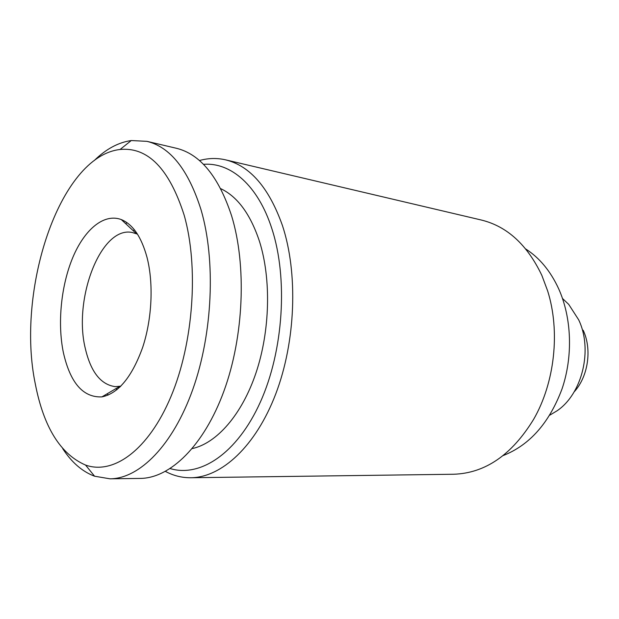 <?xml version="1.0" encoding="UTF-8"?>
<svg xmlns="http://www.w3.org/2000/svg" width="619" height="619" viewBox="0 0 619 619"><rect width="100%" height="100%" fill="white"/><g stroke="black" fill="none" stroke-linecap="round" stroke-linejoin="round"><path stroke-width="0.93" d="M203.473 164.337C230.632 162.108 258.015 185.251 271.903 228.806C288.152 278.488 283.471 350.911 260.32 402.149C237.178 453.534 200.177 477.675 170.21 468.583M199.434 160.545L200.308 160.306C208.735 158.077 217.153 157.922 225.556 159.841C250.03 165.807 268.986 187.696 282.426 225.509C298.234 273.242 295.758 341.526 275.749 393.932C255.724 446.415 221.447 477.543 190.799 477.744C182.179 477.806 173.993 475.841 166.248 471.84L165.443 471.415M225.556 159.841L481.412 220.047C507.147 226.361 527.303 244.822 541.873 275.44L547.653 290.93C560.404 331.281 554.779 382.72 533.617 419.349C511.789 454.95 485.118 473.249 453.619 474.247L190.799 477.744M525.779 249.016C539.551 257.86 550.508 271.107 558.655 288.756C571.701 317.756 573.148 356.103 562.067 388.809C549.339 422.839 529.717 445.084 503.201 455.553M562.516 298.497L568.722 304.386L578.672 319.822C593.01 349.588 582.301 393.769 557.092 410.776L549.765 415.179M120.829 386.186L115.273 386.651C100.75 384.662 90.745 371.887 85.267 348.319C73.112 298.853 100.866 225.943 132.133 232.465L137.457 234.121M220.704 188.648C237.526 196.61 250.463 214.22 259.508 241.472C271.315 278.914 270.101 330.825 256.018 372.816C241.897 414.815 216.665 443.258 192.285 448.574M133.317 230.794L134.362 229.757M125.796 223.776L126.941 222.623M94.212 160.576C105.926 149.086 118.283 142.409 131.267 140.544L146.927 141.341C170.38 147.043 188.424 169.877 201.059 209.849C215.876 260.367 212.75 333.409 192.788 389.444C172.802 445.572 139.368 478.665 110.035 478.82L94.568 476.212C82.288 471.593 71.672 462.401 62.712 448.643M146.927 141.341L176.33 148.258C200.192 154.069 218.608 176.554 231.568 215.722C246.788 265.203 243.917 336.457 223.916 391.131C203.891 445.889 170.101 478.247 140.227 478.417L110.035 478.82M35.36 384.221C15.769 291.108 59.169 156.367 120.063 149.481C147.879 146.827 169.242 168.701 184.145 215.118C198.908 266.804 193.53 342.926 170.968 396.524C148.413 450.292 113.3 475.044 85.554 465.062C60.476 454.168 43.748 427.226 35.36 384.221M147.005 257.326C153.713 283.347 152.05 318.994 142.656 347.406C131.971 376.963 118.391 393.46 101.911 396.895C83.062 397.7 70.21 382.875 63.339 352.42C57.327 323.025 61.111 285.374 72.88 257.311C84.641 229.347 104.015 213.052 121.293 219.575C132.814 224.264 141.387 236.853 147.005 257.326M108.077 395.139L107.211 393.769M116.867 389.769L116.07 388.539M583.168 330.213C592.205 349.395 588.182 376.677 574.107 391.943M199.744 160.816L200.308 160.306M118.941 386.844L120.101 386.906M120.063 149.481L131.267 140.544M119.691 386.403L101.911 396.895M136.389 233.665L121.293 219.575M85.554 465.062L94.568 476.212M135.754 233.069L136.9 233.262M165.799 471.221L166.248 471.84"/></g></svg>
